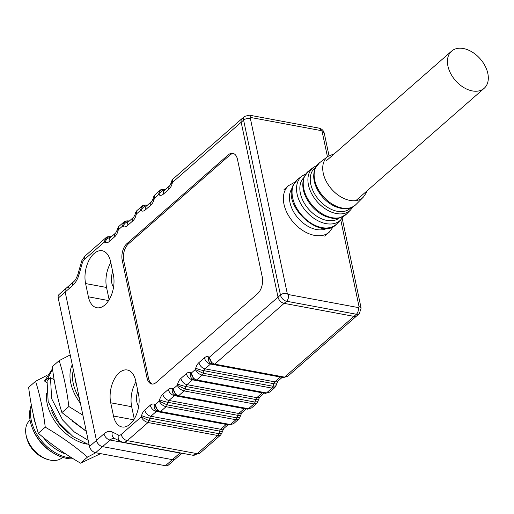 <?xml version="1.0" encoding="UTF-8"?>
<svg xmlns="http://www.w3.org/2000/svg" width="514" height="514" viewBox="0 0 514 514"><rect width="100%" height="100%" fill="white"/><g stroke="black" fill="none" stroke-linecap="round" stroke-linejoin="round"><path stroke-width="0.77" d="M119.203 372.779A22.243 12.696 -79.5 0 0 110.722 402.796L113.517 416.044A22.243 12.696 -79.5 0 0 121.94 426.973A22.243 12.696 -79.5 0 0 135.278 417.124A22.243 12.696 -79.5 0 0 138.51 394.167L135.722 380.919A22.243 12.696 -79.5 0 0 127.292 369.99A22.243 12.696 -79.5 0 0 119.203 372.779M135.927 381.896A22.243 12.696 -79.5 0 0 131.674 406.702L134.263 418.968M94.075 253.543A22.243 12.696 -79.5 0 0 85.6 283.567L88.389 296.816A22.243 12.696 -79.5 0 0 96.818 307.738A22.243 12.696 -79.5 0 0 110.15 297.889A22.243 12.696 -79.5 0 0 113.388 274.932L110.594 261.684A22.243 12.696 -79.5 0 0 102.17 250.755A22.243 12.696 -79.5 0 0 94.075 253.543M110.799 262.66A22.243 12.696 -79.5 0 0 106.552 287.467L109.135 299.739M262.275 277.033L237.481 159.385A12.355 7.055 -79.5 0 0 232.803 153.313A12.355 7.055 -79.5 0 0 228.306 154.868L126.932 243.61A12.355 7.055 -79.5 0 0 122.223 260.29L147.017 377.931A12.355 7.055 -79.5 0 0 151.701 384.003A12.355 7.055 -79.5 0 0 156.192 382.455L257.565 293.706A12.355 7.055 -79.5 0 0 262.275 277.033M327.457 156.757L322.201 131.815A1.234 0.822 48.8 0 0 320.98 130.575L251.147 117.571A1.234 0.822 48.8 0 0 250.369 118.445L287.223 293.321A1.234 0.822 48.8 0 0 288.444 294.567L358.277 307.571A1.234 0.822 48.8 0 0 359.055 306.697A4.941 2.377 168.1 0 1 361.111 308.111L359.35 313.591L287.679 376.332L284.557 377.128L353.966 316.367A6.181 4.112 48.8 0 0 356.922 315.718A6.181 4.112 -131.2 0 1 353.966 316.367L356.395 314.24L286.561 301.236L284.126 303.363L353.966 316.367L284.126 303.363L214.723 364.13C211.691 363.192 209.892 360.905 209.333 357.269L278.023 297.137A6.181 4.112 48.8 0 0 284.126 303.363A6.181 4.112 -131.2 0 1 278.023 297.137L241.169 122.261L172.486 182.393L172.106 183.736A9.271 5.288 100.5 0 1 168.913 189.287L163.407 194.106A9.271 5.288 100.5 0 1 159.237 194.999L158.498 194.639L154.431 198.198L154.052 199.535A9.271 5.288 100.5 0 1 150.859 205.086L145.359 209.905A9.271 5.288 100.5 0 1 141.183 210.804L140.444 210.438L136.377 214.004L135.998 215.34A9.271 5.288 100.5 0 1 132.811 220.892L127.305 225.71A9.271 5.288 100.5 0 1 123.129 226.61L122.396 226.244L118.329 229.803L117.95 231.146A9.271 5.288 100.5 0 1 114.757 236.697L109.251 241.516A9.271 5.288 100.5 0 1 105.081 242.409L104.342 242.049L84.354 259.544A6.181 3.527 -79.5 0 0 82.227 263.245L79.098 274.322A18.536 10.582 100.5 0 1 72.718 285.424L65.175 292.029A6.181 4.112 -131.2 0 1 66.094 288.309A6.181 4.112 48.8 0 0 65.175 292.029L96.446 440.408A6.181 4.112 48.8 0 0 102.549 446.634L172.389 459.638A6.181 4.112 48.8 0 0 175.338 458.989A6.181 4.112 -131.2 0 1 172.389 459.638L179.926 453.04L110.092 440.035L102.549 446.634A6.181 4.112 -131.2 0 1 96.446 440.408L103.982 433.81A18.536 10.582 100.5 0 1 112.328 432.017L118.426 435.017A6.181 3.527 -79.5 0 0 121.208 434.42L141.196 416.925C142.616 419.803 144.89 421.666 148.019 422.521L127.311 440.652L197.151 453.656L217.852 435.525L148.019 422.521A3.09 1.76 100.5 0 0 149.079 420.67L218.919 433.675L219.639 431.117L149.805 418.113L149.079 420.67L141.196 416.925L141.575 415.588A9.271 5.288 100.5 0 1 144.762 410.031L150.268 405.212A9.271 5.288 100.5 0 1 154.444 404.319L155.177 404.685L158.094 411.476L159.173 411.836A3.09 1.76 100.5 0 0 159.443 411.926L229.276 424.93A3.09 1.76 -79.5 0 0 230.4 424.545L235.907 419.72L166.073 406.722L160.567 411.541L230.4 424.545L233.523 423.742L229.276 424.93A3.09 1.76 -79.5 0 1 229.013 424.84M137.829 390.936A12.978 7.408 -79.5 0 0 138.671 406.407M112.707 271.7A12.978 7.408 -79.5 0 0 113.543 287.172M250.369 118.445A4.941 2.377 168.1 0 0 243.604 120.135L241.169 122.261L278.023 297.137L280.451 295.01L243.604 120.135A6.181 4.112 -131.2 0 1 244.523 116.415L242.088 118.541A6.181 4.112 48.8 0 0 241.169 122.261A6.181 4.112 -131.2 0 1 242.088 118.541L172.852 179.155L171.74 180.889M233.536 153.525A12.355 7.055 -79.5 0 0 229.803 155.144L128.429 243.887A12.355 7.055 -79.5 0 0 123.72 260.566L148.514 378.214A12.355 7.055 -79.5 0 0 152.459 384.074M276.5 383.785A6.181 0.803 -164.2 0 1 273.795 383.701A3.09 1.76 100.5 0 1 274.861 381.851L280.368 377.032L210.528 364.034L205.028 368.853L274.861 381.851A6.181 4.112 -131.2 0 0 277.817 381.202L275.922 385.828L273.075 386.265L273.795 383.701L203.962 370.703L203.236 373.26L195.352 369.515L195.731 368.172A9.271 5.288 100.5 0 1 198.918 362.621L204.424 357.802A9.271 5.288 100.5 0 1 208.6 356.909L209.333 357.269L212.25 364.066L210.856 363.379A6.181 5.011 -63.8 0 1 208.6 356.909M275.922 385.834L274.797 387.614L272.009 388.115L202.175 375.111C199.053 374.256 196.772 372.387 195.352 369.515L191.285 373.074C191.838 376.711 193.637 378.998 196.669 379.93L266.509 392.934L272.009 388.115A3.09 1.76 -79.5 0 0 273.075 386.265L203.236 373.26A3.09 1.76 100.5 0 1 202.175 375.111L196.669 379.93A3.09 1.76 100.5 0 1 195.545 380.321L195.545 380.321A3.09 1.76 100.5 0 1 195.281 380.231L194.196 379.872L191.285 373.074L190.546 372.714A9.271 5.288 100.5 0 0 186.376 373.607L180.87 378.426A9.271 5.288 100.5 0 0 177.677 383.977L177.298 385.32L185.188 389.066L255.021 402.07L255.747 399.506L185.907 386.502L185.188 389.066A3.09 1.76 100.5 0 1 184.121 390.916C180.999 390.062 178.724 388.192 177.298 385.32L173.231 388.88L176.141 395.671L177.227 396.037A3.09 1.76 100.5 0 0 177.491 396.121L247.33 409.125A3.09 1.76 -79.5 0 0 248.455 408.739L253.961 403.92L184.121 390.916L178.615 395.735L248.455 408.739L251.577 407.943L256.743 403.419L253.961 403.92A3.09 1.76 -79.5 0 0 255.021 402.07L257.867 401.64L258.446 399.59A6.181 0.803 -164.2 0 1 255.747 399.506A3.09 1.76 100.5 0 1 256.807 397.656L262.313 392.837L192.48 379.833L186.974 384.652L256.807 397.656A6.181 4.112 -131.2 0 0 259.763 397.007L264.222 393.107M274.797 387.614L269.632 392.137L266.509 392.934A3.09 1.76 -79.5 0 1 265.385 393.319L265.385 393.319A3.09 1.76 -79.5 0 1 265.115 393.236M240.398 415.389A6.181 0.803 -164.2 0 1 237.693 415.312A3.09 1.76 100.5 0 1 238.759 413.462L244.266 408.643L174.426 395.639L168.92 400.457L238.759 413.462A6.181 4.112 -131.2 0 0 241.708 412.813L239.82 417.432L236.973 417.869L237.693 415.312L167.86 402.308L167.134 404.871L236.973 417.869A3.09 1.76 -79.5 0 1 235.907 419.72L238.689 419.218L233.523 423.742M222.344 431.195A6.181 0.803 -164.2 0 1 219.639 431.117A3.09 1.76 100.5 0 1 220.705 429.267L226.211 424.442L156.372 411.444L150.872 416.263L220.705 429.267A6.181 4.112 -131.2 0 0 223.661 428.612L221.765 433.238L218.919 433.675A3.09 1.76 -79.5 0 1 217.852 435.525L220.641 435.024L200.1 453.001A6.181 4.112 -131.2 0 1 197.151 453.656A12.355 7.055 -79.5 0 1 192.654 455.205L122.814 442.201A12.355 7.055 100.5 0 0 127.311 440.652A6.181 4.112 48.8 0 1 121.208 434.42M172.106 183.736A6.181 0.803 -164.2 0 1 171.149 182.984L171.721 180.941L172.486 182.393L172.852 179.155M165.341 189.499L164.48 189.338A3.09 1.76 100.5 0 0 164.21 189.248L164.21 189.248C159.353 189.415 161.364 189.994 159.963 190.437L158.498 194.639C159.417 190.938 161.409 189.171 164.48 189.338L165.148 189.666M154.798 194.96L153.673 196.74L154.431 198.198L154.798 194.96L160.015 190.392M147.287 205.304L146.426 205.144A3.09 1.76 100.5 0 0 146.162 205.054L146.162 205.054C141.305 205.221 143.31 205.799 141.915 206.242L140.444 210.438C141.363 206.744 143.355 204.977 146.426 205.144L147.094 205.471M136.743 210.766L135.625 212.545L136.377 214.004L136.743 210.766L141.967 206.198M135.998 215.34A6.181 0.803 -164.2 0 1 135.041 214.589L135.638 212.494M129.232 221.104L128.378 220.943A3.09 1.76 100.5 0 0 128.108 220.859L128.108 220.859C123.251 221.02 125.255 221.605 123.861 222.042L122.396 226.244C123.309 222.549 125.307 220.782 128.378 220.943L129.04 221.271M118.695 226.565L117.571 228.344L118.329 229.803L118.695 226.565L123.913 221.997M117.95 231.146A6.181 0.803 -164.2 0 1 116.993 230.394L117.584 228.3M111.185 236.909L110.324 236.748A3.09 1.76 100.5 0 0 110.054 236.658L110.054 236.658C105.197 236.826 107.208 237.404 105.807 237.847L104.342 242.049C105.261 238.355 107.253 236.588 110.324 236.748L110.992 237.076M84.354 259.544A6.181 4.112 -131.2 0 1 85.273 255.824L105.858 237.802M172.492 388.513A6.181 5.011 116.2 0 0 174.754 394.99L177.491 396.121A3.09 1.76 100.5 0 0 178.615 395.735C175.582 394.797 173.79 392.51 173.231 388.88L172.492 388.513A9.271 5.288 100.5 0 0 168.322 389.413L162.816 394.232A9.271 5.288 100.5 0 0 159.623 399.783L159.244 401.119L167.134 404.871A3.09 1.76 100.5 0 1 166.073 406.722C162.944 405.861 160.67 403.998 159.244 401.119L155.177 404.685C155.736 408.315 157.535 410.602 160.567 411.541A3.09 1.76 100.5 0 1 159.443 411.926L156.699 410.789A6.181 5.011 116.2 0 1 154.444 404.319M54.58 453.753L53.295 453.007A33.673 22.398 -131.2 0 1 33.134 429.987L32.568 428.612A36.764 24.454 48.8 0 0 54.58 453.753A36.764 24.454 48.8 0 0 66.608 458.366A36.764 24.454 48.8 0 0 73.303 458.79M31.38 405.199A36.764 24.454 48.8 0 0 32.568 428.612M31.605 406.401A36.764 24.454 48.8 0 0 67.61 457.486A36.764 24.454 48.8 0 0 71.966 457.961M74.96 377.482A36.764 24.454 48.8 0 0 76.74 385.924M33.352 414.785A36.764 24.454 48.8 0 0 35.729 424.333M43.047 437.202A36.764 24.454 48.8 0 0 65.972 454.113M30.063 420.163L29.799 420.394A24.717 16.442 48.8 0 0 25.7 432.39A24.717 16.442 48.8 0 0 26.124 435.274A24.717 16.442 48.8 0 0 49.929 460.062A24.717 16.442 48.8 0 0 50.545 460.191A24.717 16.442 48.8 0 0 62.361 457.589L62.624 457.357M69.049 287.654A6.181 4.112 48.8 0 0 66.094 288.309L59.149 294.387A6.181 4.112 -131.2 0 0 58.236 298.107L89.5 446.486L96.446 440.408L65.175 292.029L58.236 298.107M165.444 465.716L95.61 452.712L102.549 446.634L172.389 459.638L165.444 465.716A6.181 4.112 -131.2 0 0 168.399 465.067L181.943 453.213M95.61 452.712A6.181 4.112 -131.2 0 1 89.5 446.486M46.684 382.422L44.506 381.022L47.963 378.086L52.569 369.213M88.209 440.35L74.363 432.011L62.689 420.092L51.625 398.626L50.494 377.674L54.15 379.788M89.166 444.886L73.001 436.553L59.232 423.028L48.162 401.562L47.031 380.611L50.494 377.674M44.506 381.022L52.505 368.724M86.32 431.381L72.564 421.262M47.963 378.086L49.126 378.831M80.402 403.304A40.137 26.696 -131.2 0 1 72.275 364.722M70.206 354.911L59.187 360.616C63.627 374.802 66.852 390.1 68.857 406.51L82.908 415.209M86.294 431.259L61.918 412.588C57.459 398.324 54.233 383.026 52.242 366.694L59.187 360.616M68.857 406.51L61.918 412.588M73.367 369.932A37.072 24.659 48.8 0 0 79.304 398.093M86.77 444.083A40.137 26.696 -131.2 0 1 46.504 393.383M46.883 375.426L35.588 381.279C40.028 395.465 43.253 410.763 45.258 427.173C60.562 436.071 74.646 446.043 87.502 457.081L80.563 463.165C65.252 454.267 51.169 444.295 38.312 433.251C33.853 418.987 30.634 403.689 28.643 387.357L35.588 381.279M45.258 427.173L38.312 433.251M87.502 457.081L95.816 452.757M100.622 453.65L80.563 463.165M51.593 410.602A37.072 24.659 48.8 0 0 69.242 433.572M447.45 62.419A24.717 16.442 48.8 0 0 461.81 86.256A24.717 16.442 48.8 0 0 484.156 88.324A24.717 16.442 48.8 0 0 488.3 77.036A24.717 16.442 48.8 0 0 473.94 53.199A24.717 16.442 48.8 0 0 451.594 51.13A24.717 16.442 48.8 0 0 447.45 62.419M292.087 188.323A26.882 17.881 48.8 0 0 290.744 190.707A26.882 17.881 48.8 0 0 299.553 219.735A26.882 17.881 48.8 0 0 327.077 228.287M303.877 177.6A26.882 17.881 48.8 0 0 301.159 181.583A26.882 17.881 48.8 0 0 311.086 211.729A26.882 17.881 48.8 0 0 339.266 218.02M315.673 167.249L314.78 168.033A26.882 17.881 48.8 0 0 311.568 172.466A26.882 17.881 48.8 0 0 321.86 202.953A26.882 17.881 48.8 0 0 350.188 208.478L351.081 207.701M314.677 170.352A26.882 17.881 48.8 0 0 322.503 196.997A26.882 17.881 48.8 0 0 347.875 208.273M131.674 406.702L110.722 402.796M106.552 287.467L85.6 283.567M287.679 376.332L283.432 377.52L213.599 364.516A3.09 1.76 100.5 0 0 214.723 364.13L284.557 377.128A3.09 1.76 -79.5 0 1 283.432 377.52L283.432 377.52A3.09 1.76 -79.5 0 1 283.169 377.43M108.608 300.574L88.389 296.816M133.736 419.809L113.517 416.044M148.514 378.214L147.017 377.931M123.72 260.566L122.223 260.29M128.429 243.887L126.932 243.61M229.803 155.144L228.306 154.868M112.328 432.017A6.181 5.011 116.2 0 0 114.59 438.487A12.355 7.055 -79.5 0 0 110.092 440.035A6.181 4.112 48.8 0 1 103.982 433.81M181.281 453.085A6.181 4.112 -131.2 0 1 179.926 453.04A12.355 7.055 100.5 0 1 180.125 452.873M211.37 363.629A3.09 1.76 -79.5 0 0 210.528 364.034A6.181 4.112 -131.2 0 1 204.424 357.802M281.261 377.115A6.181 4.112 -131.2 0 1 280.368 377.032A3.09 1.76 100.5 0 1 280.451 376.961M198.918 362.621A6.181 4.112 -131.2 0 0 205.028 368.853A3.09 1.76 -79.5 0 0 203.962 370.703A6.181 0.803 -164.2 0 1 195.731 368.172M193.315 379.435A3.09 1.76 -79.5 0 0 192.48 379.833A6.181 4.112 -131.2 0 1 186.376 373.607M263.207 392.914A6.181 4.112 -131.2 0 1 262.313 392.837A3.09 1.76 100.5 0 1 262.397 392.767M180.87 378.426A6.181 4.112 -131.2 0 0 186.974 384.652A3.09 1.76 -79.5 0 0 185.907 386.502A6.181 0.803 -164.2 0 1 177.677 383.977M247.061 409.035A3.09 1.76 -79.5 0 0 247.33 409.125L251.577 407.936M175.261 395.24A3.09 1.76 -79.5 0 0 174.426 395.639A6.181 4.112 48.8 0 1 168.322 389.413M245.159 408.72A6.181 4.112 -131.2 0 1 244.266 408.643A3.09 1.76 100.5 0 1 244.349 408.572M162.816 394.232A6.181 4.112 48.8 0 0 168.92 400.457A3.09 1.76 -79.5 0 0 167.86 402.308A6.181 0.803 15.8 0 1 159.623 399.783M157.213 411.039A3.09 1.76 -79.5 0 0 156.372 411.444A6.181 4.112 48.8 0 1 150.268 405.212M227.104 424.525A6.181 4.112 -131.2 0 1 226.211 424.442A3.09 1.76 100.5 0 1 226.295 424.371M144.762 410.031A6.181 4.112 48.8 0 0 150.872 416.263A3.09 1.76 -79.5 0 0 149.805 418.113A6.181 0.803 15.8 0 1 141.575 415.588M168.913 189.287A6.181 4.112 -131.2 0 1 169.832 185.567L171.149 182.984M163.407 194.106A6.181 4.112 -131.2 0 1 164.326 190.386L169.832 185.567M159.237 194.999A6.181 5.011 -63.8 0 1 164.801 189.968M154.052 199.535A6.181 0.803 -164.2 0 1 153.095 198.783L153.673 196.746M150.859 205.086A6.181 4.112 -131.2 0 1 151.778 201.366L153.095 198.783M145.359 209.905A6.181 4.112 -131.2 0 1 146.272 206.185L151.778 201.366M141.183 210.804A6.181 5.011 -63.8 0 1 146.747 205.773M132.811 220.892A6.181 4.112 -131.2 0 1 133.73 217.171L135.041 214.589M127.305 225.71A6.181 4.112 -131.2 0 1 128.224 221.99L133.73 217.171M123.129 226.61A6.181 5.011 -63.8 0 1 128.699 221.579M114.757 236.697A6.181 4.112 -131.2 0 1 115.676 232.977L116.993 230.394M109.251 241.516A6.181 4.112 -131.2 0 1 110.169 237.796L115.676 232.977M105.081 242.409A6.181 5.011 -63.8 0 1 110.645 237.378M82.227 263.245A6.181 0.803 -164.2 0 1 81.27 262.493L78.141 273.57C76.637 277.952 75.134 280.663 73.63 281.704L66.094 288.309M79.098 274.322A6.181 0.803 -164.2 0 1 78.141 273.57M72.718 285.424A6.181 4.112 -131.2 0 1 73.63 281.704M118.426 435.017A6.181 5.011 116.2 0 0 120.681 441.494L122.814 442.201M269.632 392.137L265.385 393.319L195.545 380.321L192.801 379.184A6.181 5.011 -63.8 0 1 190.546 372.714M359.055 306.697L340.756 219.863M359.35 313.591A6.181 4.112 -131.2 0 1 356.395 314.24A4.941 2.821 -79.5 0 0 358.277 307.571M288.444 294.567A4.941 2.821 -79.5 0 1 286.561 301.236A6.181 4.112 -131.2 0 1 280.451 295.01A4.941 2.377 -11.9 0 1 287.223 293.321M322.201 131.815A4.941 2.377 -11.9 0 1 324.263 133.229C323.582 130.53 321.86 128.834 319.11 128.147L249.271 115.142L244.523 116.415M320.98 130.575A4.941 2.821 -79.5 0 0 319.11 128.147M251.147 117.571A4.941 2.821 -79.5 0 0 249.271 115.142M333.65 226.102L329.275 232.129A30.898 20.554 -131.2 0 1 296.713 225.768A30.898 20.554 -131.2 0 1 284.891 190.733A30.898 20.554 -131.2 0 1 288.572 185.631L284.011 189.627M293.513 184.751A29.658 19.725 48.8 0 0 305.367 218.855A29.658 19.725 48.8 0 0 336.792 223.86C321.841 241.702 281.98 206.692 293.096 185.278L297.767 179.277A29.658 19.725 48.8 0 0 293.513 184.751M343.198 216.548L340.698 219.928A29.266 19.468 -131.2 0 1 309.685 214.987A29.266 19.468 -131.2 0 1 297.979 181.333A29.266 19.468 -131.2 0 1 302.181 175.929L297.767 179.277M304.629 176.251A28.688 19.082 48.8 0 0 316.104 209.237A28.688 19.082 48.8 0 0 346.5 214.075C340.088 218.257 335.289 219.645 332.115 218.238L326.345 216.696C321.019 214.582 316.238 211.151 312.004 206.403C303.498 196.104 300.902 186.229 304.211 176.771L308.747 170.95A28.688 19.082 48.8 0 0 304.629 176.251M352.925 206.84L350.574 209.969A28.283 18.812 -131.2 0 1 320.607 205.195A28.283 18.812 -131.2 0 1 309.293 172.678A28.283 18.812 -131.2 0 1 313.354 167.455L308.747 170.95M315.5 167.93A27.743 18.453 48.8 0 0 326.589 199.83A27.743 18.453 48.8 0 0 355.99 204.514C350.015 209.641 344.56 208.748 344.117 208.748L336.278 206.988C331.183 204.925 326.615 201.623 322.58 197.08C314.375 187.135 311.882 177.593 315.082 168.457L319.477 162.809A27.743 18.453 48.8 0 0 315.5 167.93M367.002 190.887L366.334 192.718L363.449 196.997A27.004 17.958 -131.2 0 1 334.839 192.435A27.004 17.958 -131.2 0 1 324.045 161.39A27.004 17.958 -131.2 0 1 327.919 156.404L319.477 162.809M164.21 189.248L165.373 189.467M146.162 205.054L147.325 205.266M128.108 220.859L129.271 221.071M110.054 236.658L111.217 236.877M277.817 381.202L282.27 377.302M259.763 397.007L258.446 399.59M257.867 401.633L256.743 403.413M241.708 412.813L246.167 408.906M239.813 417.439L238.695 419.218M223.661 428.612L228.113 424.712M221.765 433.244L220.641 435.024M200.1 453.001L192.654 455.205M85.273 255.824C82.227 259.756 80.891 261.979 81.27 262.493M114.583 438.487L120.681 441.494M25.7 432.39A30.898 30.898 0 0 0 49.929 460.062M484.156 88.324L355.894 200.614M451.594 51.13L325.992 161.088M361.111 308.111L342.163 218.193M328.992 155.671L324.263 133.229M340.698 219.928L336.792 223.86M350.574 209.969L346.5 214.075M363.449 196.997L355.99 204.514M329.275 232.129L324.713 236.119M334.441 153.692L327.919 156.404M316.772 165.54L313.354 167.455M305.856 173.893L302.181 175.929M294.901 182.162L288.572 185.631"/></g></svg>

